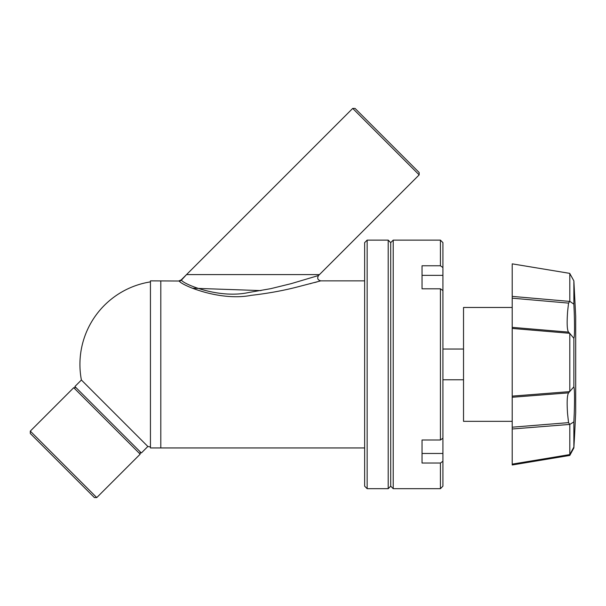 <?xml version="1.0" encoding="UTF-8"?>
<svg xmlns="http://www.w3.org/2000/svg" width="606" height="606" viewBox="0 0 606 606"><rect width="100%" height="100%" fill="white"/><g stroke="black" fill="none" stroke-linecap="round" stroke-linejoin="round"><path stroke-width="0.91" d="M512.206 307.469L463.529 307.469L463.529 421.337L512.206 421.337M364.645 280.858L320.756 280.858L296.001 287.32C282.138 290.827 267.201 293.501 251.195 295.342C219.63 301.583 181.08 285.04 179.232 281.032L150.439 280.858L150.439 447.948L160.802 447.948L160.802 364.403L160.802 447.948L364.645 447.948M160.802 280.858L160.802 364.403L160.802 280.858M568.549 303.098L567.625 311.37C566.777 323.218 567.087 330.134 568.542 332.111L512.206 327.361L512.206 296.395L512.206 298.182L568.549 303.098L569.807 301.341L573.867 304.182L574.223 312.014C574.73 327.861 574.609 336.641 573.867 338.353L569.701 333.3L512.206 328.437L512.206 397.256L568.549 392.862L573.867 386.833C574.586 388.999 574.723 397.688 574.268 412.921L573.867 421.89L569.807 424.42L512.206 428.987L512.206 427.192L512.206 463.476M569.701 424.344L568.542 422.632L567.549 413.534C566.799 402.081 567.133 395.195 568.549 392.862L568.489 392.93M512.206 464.976L569.701 455.439L568.542 454.924L512.206 464.166L569.807 454.576L573.867 447.054L574.549 435.987L573.867 447.94L569.807 455.401L512.206 464.953L512.206 464.234L512.206 464.953M575.7 316.362L575.7 412.444L575.7 316.362L573.867 280.866L569.708 273.367L512.206 263.852L569.708 273.367M573.867 304.182L573.867 280.866M573.867 386.833L573.867 338.353M573.867 447.054L573.867 421.89M574.549 435.987L575.7 412.444M568.542 422.632L512.206 427.192L512.206 397.256M512.206 327.361L512.206 328.437M569.708 301.402L512.206 296.395L512.206 264.572M569.807 301.341L569.807 273.404M568.367 331.959L569.701 333.3M569.807 391.514L569.807 333.414M512.206 396.119L569.716 391.62M569.807 454.576L569.807 424.42M512.206 464.128L569.716 454.614M140.183 454.159L73.72 387.696L30.3 431.116L96.755 497.579L140.183 454.159L140.183 451.796M30.3 431.116L30.3 433.479L94.4 497.579L96.755 497.579M76.083 387.696L73.72 387.696M150.439 281.881A83.545 83.545 0 0 0 81.401 380.015L147.856 446.478L141.357 452.977L74.902 386.514L81.401 380.015M150.439 446.925A83.545 83.545 0 0 1 147.856 446.478M463.529 349.033L442.925 349.033M463.529 379.773L442.925 379.773M192.284 288.221L261.019 290.6M320.756 280.858L320.756 280.858C317.688 280.04 316.953 278.26 318.536 275.51L319.453 274.594L186.534 274.594L181.436 280.108C183.118 283.934 218.789 299.167 248.771 292.486L270.7 288.676L291.213 283.638L318.536 275.51L419.163 174.884L352.707 108.421L180.293 280.843M419.163 174.884L419.163 172.521L355.071 108.421L352.707 108.421M442.925 290.592L440.426 288.804L440.426 440.001L442.925 438.214L442.925 242.635L440.426 240.127L440.426 265.769L442.925 267.557M442.925 438.214L442.925 486.171L440.426 488.678L393.218 488.678L393.218 240.127L440.426 240.127M442.925 461.249L440.426 463.037L440.426 488.678M440.426 463.037L422.041 463.037L422.041 440.001L440.426 440.001M440.426 288.804L422.041 288.804L422.041 265.769L440.426 265.769M393.218 240.127L390.711 242.635L390.711 486.171L393.218 488.678M422.041 275.798L422.041 288.804L422.041 275.351L442.925 275.351M422.041 440.001L422.041 453.008L422.041 440.001M442.925 453.462L422.041 453.462L422.041 453.008M179.3 281.078L179.755 281.373M310.355 283.691L310.863 283.555M314.62 282.547L317.339 281.805M364.645 364.403L364.645 242.635L367.153 240.127L367.153 488.678L364.645 486.171L364.645 364.403M388.204 240.127L390.711 242.635L390.711 486.171L388.204 488.678L388.204 240.127L367.153 240.127M181.436 280.108A3.136 3.113 -55.5 0 1 179.232 281.032M178.975 280.858L181.186 279.942M388.204 488.678L367.153 488.678"/></g></svg>
